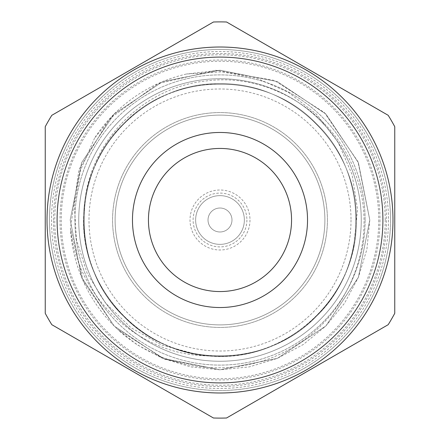 <?xml version="1.0" encoding="UTF-8"?>
<svg xmlns="http://www.w3.org/2000/svg" width="440" height="440" viewBox="0 0 440 440"><rect width="100%" height="100%" fill="white"/><g stroke="black" fill="none" stroke-linecap="round" stroke-linejoin="round"><path stroke-width="0.33" stroke-dasharray="2.2 1.65" d="M69.575 300.322A170.528 170.528 0 0 1 178.602 54.577A170.528 170.528 0 0 1 390.528 220A170.528 170.528 0 0 1 69.575 300.322M45.243 126.687L45.243 313.313A198.11 198.11 0 0 0 51.81 324.687L213.439 418A198.11 198.11 0 0 0 226.562 418L388.19 324.687A198.11 198.11 0 0 0 394.757 313.313L394.757 126.687A198.11 198.11 0 0 0 388.19 115.313L226.562 22A198.11 198.11 0 0 0 213.439 22L51.81 115.313A198.11 198.11 0 0 0 45.243 126.687M390.528 220A170.528 170.528 0 0 1 134.734 367.681A170.528 170.528 0 0 1 134.734 72.32A170.528 170.528 0 0 1 390.528 220A170.528 170.528 0 0 0 220 49.473A170.528 170.528 0 0 0 49.473 220A170.528 170.528 0 0 0 220 390.528A170.528 170.528 0 0 0 390.528 220A170.528 170.528 0 0 0 220 49.473A170.528 170.528 0 0 0 49.473 220A170.528 170.528 0 0 0 220 390.528A170.528 170.528 0 0 0 390.528 220M324.891 220A104.891 104.891 0 0 1 167.558 310.838A104.891 104.891 0 0 1 167.558 129.162A104.891 104.891 0 0 1 324.891 220A104.891 104.891 0 0 1 167.558 310.838A104.891 104.891 0 0 1 167.558 129.162A104.891 104.891 0 0 1 324.891 220A104.891 104.891 0 0 1 167.558 310.838A104.891 104.891 0 0 1 167.558 129.162A104.891 104.891 0 0 1 324.891 220A104.891 104.891 0 0 1 167.558 310.838A104.891 104.891 0 0 1 167.558 129.162A104.891 104.891 0 0 1 324.891 220A104.891 104.891 0 0 1 167.558 310.838A104.891 104.891 0 0 1 167.558 129.162A104.891 104.891 0 0 1 324.891 220A104.891 104.891 0 0 1 167.558 310.838A104.891 104.891 0 0 1 167.558 129.162A104.891 104.891 0 0 1 324.891 220M94.589 138.089L80.421 170.429L74.311 204.947L76.538 240.026L87.213 273.477L105.677 303.248L130.906 327.668L161.491 344.977L195.322 353.947C266.739 368.852 342.414 316.795 353.947 244.679L357.528 209.413L352.11 174.609L338.129 142.18L316.47 114.263L288.69 92.51L256.548 78.106L221.771 71.852L186.466 74.014A149.793 149.793 0 0 0 94.589 138.089L114.081 114.081L162.679 81.614L220 70.208L277.321 81.614L325.919 114.081L358.386 162.679L369.793 220L358.386 277.321L325.919 325.919L277.321 358.386L220 369.793L162.679 358.386L114.081 325.919L81.614 277.321L70.208 220L81.614 162.679L114.081 114.081L162.679 81.614L220 70.208L277.321 81.614L325.919 114.081L358.386 162.679L369.793 220L358.386 277.321L325.919 325.919L277.321 358.386L220 369.793L162.679 358.386L114.081 325.919L81.614 277.321L70.208 220L81.614 162.679L114.081 114.081L162.679 81.614L220 70.208L277.321 81.614L325.919 114.081L358.386 162.679L369.793 220L358.386 277.321L325.919 325.919L277.321 358.386L220 369.793L162.679 358.386L114.081 325.919L81.614 277.321L70.208 220L81.614 162.679L114.081 114.081L162.679 81.614L220 70.208L277.321 81.614L325.919 114.081L358.386 162.679L369.793 220L358.386 277.321L325.919 325.919L277.321 358.386L220 369.793L162.679 358.386L114.081 325.919L81.614 277.321L70.208 220L81.614 162.679L114.081 114.081L162.679 81.614L220 70.208L277.321 81.614L325.919 114.081L358.386 162.679L369.793 220L358.386 277.321L325.919 325.919L277.321 358.386L220 369.793L162.679 358.386L114.081 325.919L81.614 277.321L70.208 220L81.614 162.679L114.081 114.081L162.679 81.614L220 70.208L277.321 81.614L325.919 114.081L358.386 162.679L369.793 220L358.386 277.321L325.919 325.919L277.321 358.386L220 369.793L162.679 358.386L114.081 325.919L81.614 277.321L70.208 220L81.614 162.679L114.081 114.081L162.679 81.614L220 70.208L277.321 81.614L325.919 114.081L358.386 162.679L369.793 220L358.386 277.321L325.919 325.919L277.321 358.386L220 369.793L162.679 358.386L114.081 325.919L81.614 277.321L70.208 220L81.614 162.679L114.081 114.081L162.679 81.614L220 70.208L277.321 81.614L325.919 114.081L358.386 162.679L369.793 220L358.386 277.321L325.919 325.919L277.321 358.386L220 369.793L162.679 358.386L114.081 325.919L81.614 277.321L70.208 220L81.614 162.679L114.081 114.081L162.679 81.614L220 70.208L277.321 81.614L325.919 114.081L358.386 162.679L369.793 220L358.386 277.321L325.919 325.919L277.321 358.386L220 369.793L165 359.326L117.552 329.28A149.793 149.793 0 0 1 70.444 228.355L83.325 281.292L114.081 325.919L162.679 358.386L220 369.793L277.321 358.386L325.919 325.919L358.386 277.321L369.793 220L358.386 162.679L325.919 114.081L277.321 81.614L220 70.208L162.679 81.614L114.081 114.081L81.614 162.679L70.208 220L81.614 277.321L114.081 325.919L162.679 358.386L220 369.793L277.321 358.386L325.919 325.919L358.386 277.321L369.793 220L358.386 162.679L325.919 114.081L277.321 81.614L220 70.208L162.679 81.614L114.081 114.081L81.614 162.679L70.208 220L81.614 277.321L114.081 325.919L162.679 358.386L220 369.793L277.321 358.386L325.919 325.919L358.386 277.321L369.793 220L358.386 162.679L325.919 114.081L277.321 81.614L220 70.208L162.679 81.614L114.081 114.081L81.614 162.679L70.208 220L81.614 277.321L114.081 325.919L162.679 358.386L220 369.793L277.321 358.386L325.919 325.919L358.386 277.321L369.793 220L358.386 162.679L325.919 114.081L277.321 81.614L220 70.208L162.679 81.614L114.081 114.081L81.614 162.679L70.208 220L81.614 277.321L114.081 325.919L162.679 358.386L220 369.793L277.321 358.386L325.919 325.919L358.386 277.321L369.793 220L358.386 162.679L325.919 114.081L277.321 81.614L220 70.208L162.679 81.614L114.081 114.081L81.614 162.679L70.208 220L81.614 277.321L114.081 325.919L162.679 358.386L220 369.793L277.321 358.386L325.919 325.919L358.386 277.321L369.793 220L358.386 162.679L325.919 114.081L277.321 81.614L220 70.208L162.679 81.614L114.081 114.081L81.614 162.679L70.208 220L81.614 277.321L114.081 325.919L162.679 358.386L220 369.793L277.321 358.386L325.919 325.919L358.386 277.321L369.793 220L358.386 162.679L325.919 114.081L277.321 81.614L220 70.208L162.679 81.614L114.081 114.081L81.614 162.679L70.208 220L81.614 277.321L114.081 325.919L162.679 358.386L220 369.793L277.321 358.386L325.919 325.919L358.386 277.321L369.793 220L358.386 162.679L325.919 114.081L277.321 81.614L220 70.208L162.679 81.614L114.081 114.081L81.614 162.679L70.208 220L81.614 277.321L114.081 325.919L162.679 358.386L220 369.793L277.321 358.386L325.919 325.919L358.386 277.321L369.793 220L358.386 162.679L325.919 114.081L277.321 81.614L220 70.208L186.466 74.014M379.99 220A159.989 159.989 0 0 1 140.008 358.556A159.989 159.989 0 0 1 140.008 81.444A159.989 159.989 0 0 1 379.99 220M351.016 220A131.016 131.016 0 0 1 154.495 333.459A131.016 131.016 0 0 1 154.495 106.541A131.016 131.016 0 0 1 351.016 220M361.262 220A141.262 141.262 0 0 1 149.369 342.337A141.262 141.262 0 0 1 149.369 97.663A141.262 141.262 0 0 1 361.262 220A141.262 141.262 0 0 1 149.369 342.337A141.262 141.262 0 0 1 149.369 97.663A141.262 141.262 0 0 1 361.262 220M327.421 220A107.421 107.421 0 0 1 166.287 313.033A107.421 107.421 0 0 1 166.287 126.968A107.421 107.421 0 0 1 327.421 220A107.421 107.421 0 0 1 166.287 313.033A107.421 107.421 0 0 1 166.287 126.968A107.421 107.421 0 0 1 327.421 220M392.986 220A172.986 172.986 0 0 1 133.507 369.809A172.986 172.986 0 0 1 133.507 70.191A172.986 172.986 0 0 1 392.986 220A172.986 172.986 0 0 1 133.507 369.809A172.986 172.986 0 0 1 133.507 70.191A172.986 172.986 0 0 1 392.986 220A172.986 172.986 0 0 1 133.507 369.809A172.986 172.986 0 0 1 133.507 70.191A172.986 172.986 0 0 1 392.986 220M385.215 220A165.215 165.215 0 0 1 137.39 363.083A165.215 165.215 0 0 1 137.39 76.918A165.215 165.215 0 0 1 385.215 220M365.107 220A145.107 145.107 0 0 1 147.45 345.664A145.107 145.107 0 0 1 147.45 94.336A145.107 145.107 0 0 1 365.107 220A145.107 145.107 0 0 1 147.45 345.664A145.107 145.107 0 0 1 147.45 94.336A145.107 145.107 0 0 1 365.107 220M231.985 220A11.985 11.985 0 0 1 214.011 230.379A11.985 11.985 0 0 1 214.011 209.622A11.985 11.985 0 0 1 231.985 220A11.985 11.985 0 0 0 220 208.016A11.985 11.985 0 0 0 208.016 220A11.985 11.985 0 0 0 220 231.985A11.985 11.985 0 0 0 231.985 220A11.985 11.985 0 0 0 220 208.016A11.985 11.985 0 0 0 208.016 220A11.985 11.985 0 0 0 220 231.985A11.985 11.985 0 0 0 231.985 220M244.36 220A24.36 24.36 0 0 1 207.818 241.098A24.36 24.36 0 0 1 207.818 198.902A24.36 24.36 0 0 1 244.36 220A24.36 24.36 0 0 1 207.818 241.098A24.36 24.36 0 0 1 207.818 198.902A24.36 24.36 0 0 1 244.36 220A24.36 24.36 0 0 1 207.818 241.098A24.36 24.36 0 0 1 207.818 198.902A24.36 24.36 0 0 1 244.36 220A24.36 24.36 0 0 1 207.818 241.098A24.36 24.36 0 0 1 207.818 198.902A24.36 24.36 0 0 1 244.36 220M246.906 220A26.906 26.906 0 0 1 206.547 243.298A26.906 26.906 0 0 1 206.547 196.702A26.906 26.906 0 0 1 246.906 220M249.992 220A29.992 29.992 0 0 1 205.007 245.971A29.992 29.992 0 0 1 205.007 194.029A29.992 29.992 0 0 1 249.992 220M84.178 209.858C86.686 144.408 141.531 87.302 206.288 80.938C270.76 72.259 336.902 114.807 356.472 176.737C378.169 237.996 351.72 311.317 296.291 345.07C241.995 380.633 165.105 373.747 117.552 329.28L136.78 344.548L162.679 358.386L190.779 366.911L220 369.787L249.222 366.911L277.321 358.386L303.221 344.542L325.919 325.919L344.542 303.221L358.386 277.321L366.911 249.222L369.787 220L357.984 161.716L324.429 112.618L274.412 80.443L215.82 70.268L157.889 83.699L109.747 118.608L78.98 169.499L70.444 228.355C77.314 297.754 139.37 356.582 209.858 355.823C137 352.105 77.022 282.541 84.178 209.858C76.175 285.516 143.44 358.595 220 356.197C292.732 358.105 358.105 292.732 356.197 220C358.105 147.268 292.732 81.895 220 83.804C147.268 81.895 81.895 147.268 83.804 220C81.895 292.732 147.268 358.105 220 356.197C292.732 358.105 358.105 292.732 356.197 220C358.105 147.268 292.732 81.895 220 83.804C147.268 81.895 81.895 147.268 83.804 220C81.895 292.732 147.268 358.105 220 356.197C292.732 358.105 358.105 292.732 356.197 220C358.105 147.268 292.732 81.895 220 83.804C147.268 81.895 81.895 147.268 83.804 220C81.895 292.732 147.268 358.105 220 356.197C292.732 358.105 358.105 292.732 356.197 220C358.105 147.268 292.732 81.895 220 83.804C147.268 81.895 81.895 147.268 83.804 220C84.397 257.362 97.697 289.465 123.695 316.305C173.778 369.083 266.222 369.083 316.305 316.305C369.083 266.222 369.083 173.778 316.305 123.695C266.222 70.917 173.778 70.917 123.695 123.695C70.917 173.778 70.917 266.222 123.695 316.305C173.778 369.083 266.222 369.083 316.305 316.305C369.083 266.222 369.083 173.778 316.305 123.695C266.222 70.917 173.778 70.917 123.695 123.695C70.917 173.778 70.917 266.222 123.695 316.305C173.778 369.083 266.222 369.083 316.305 316.305C369.083 266.222 369.083 173.778 316.305 123.695C266.222 70.917 173.778 70.917 123.695 123.695C70.917 173.778 70.917 266.222 123.695 316.305C173.778 369.083 266.222 369.083 316.305 316.305C369.083 266.222 369.083 173.778 316.305 123.695C266.222 70.917 173.778 70.917 123.695 123.695C97.697 150.535 84.397 182.639 83.804 220C82.901 283.75 131.637 343.376 195.322 353.947M209.858 355.823C285.516 363.825 358.595 296.56 356.197 220C358.105 147.268 292.732 81.895 220 83.804C147.268 81.895 81.895 147.268 83.804 220C81.895 292.732 147.268 358.105 220 356.197C292.732 358.105 358.105 292.732 356.197 220C358.105 147.268 292.732 81.895 220 83.804C147.268 81.895 81.895 147.268 83.804 220C81.895 292.732 147.268 358.105 220 356.197C292.732 358.105 358.105 292.732 356.197 220C358.105 147.268 292.732 81.895 220 83.804C147.268 81.895 81.895 147.268 83.804 220C81.895 292.732 147.268 358.105 220 356.197C292.732 358.105 358.105 292.732 356.197 220C358.105 147.268 292.732 81.895 220 83.804C182.639 84.397 150.535 97.697 123.695 123.695C70.917 173.778 70.917 266.222 123.695 316.305C173.778 369.083 266.222 369.083 316.305 316.305C369.083 266.222 369.083 173.778 316.305 123.695C266.222 70.917 173.778 70.917 123.695 123.695C70.917 173.778 70.917 266.222 123.695 316.305C173.778 369.083 266.222 369.083 316.305 316.305C369.083 266.222 369.083 173.778 316.305 123.695C266.222 70.917 173.778 70.917 123.695 123.695C70.917 173.778 70.917 266.222 123.695 316.305C173.778 369.083 266.222 369.083 316.305 316.305C369.083 266.222 369.083 173.778 316.305 123.695C266.222 70.917 173.778 70.917 123.695 123.695C70.917 173.778 70.917 266.222 123.695 316.305C173.778 369.083 266.222 369.083 316.305 316.305C369.083 266.222 369.083 173.778 316.305 123.695C266.222 70.917 173.778 70.917 123.695 123.695C70.917 173.778 70.917 266.222 123.695 316.305C150.535 342.304 182.639 355.603 220 356.197C283.75 357.099 343.376 308.363 353.947 244.679M148.445 220A71.555 71.555 0 0 0 255.778 281.969A71.555 71.555 0 0 0 255.778 158.031A71.555 71.555 0 0 0 148.445 220M53.465 220A166.535 166.535 0 0 1 303.264 75.779A166.535 166.535 0 0 1 303.264 364.221A166.535 166.535 0 0 1 53.465 220M378.763 220A158.763 158.763 0 0 1 140.619 357.495A158.763 158.763 0 0 1 140.619 82.505A158.763 158.763 0 0 1 378.763 220M388.471 220A168.471 168.471 0 0 1 135.762 365.904A168.471 168.471 0 0 1 135.762 74.096A168.471 168.471 0 0 1 388.471 220"/><path stroke-width="0.66" d="M394.757 313.313A198.11 198.11 0 0 1 388.19 324.687L226.562 418A198.11 198.11 0 0 1 213.439 418L51.81 324.687A198.11 198.11 0 0 1 45.243 313.313L45.243 126.687A198.11 198.11 0 0 1 51.81 115.313L213.439 22A198.11 198.11 0 0 1 226.562 22L388.19 115.313A198.11 198.11 0 0 1 394.757 126.687L394.757 313.313M392.986 220A172.986 172.986 0 0 1 133.507 369.809A172.986 172.986 0 0 1 133.507 70.191A172.986 172.986 0 0 1 392.986 220M382.905 220A162.905 162.905 0 0 1 138.55 361.081A162.905 162.905 0 0 1 138.55 78.92A162.905 162.905 0 0 1 382.905 220M307.533 220A87.533 87.533 0 0 1 176.237 295.807A87.533 87.533 0 0 1 176.237 144.194A87.533 87.533 0 0 1 307.533 220M148.445 220A71.555 71.555 0 0 0 220 291.555A71.555 71.555 0 0 0 291.555 220A71.555 71.555 0 0 0 220 148.445A71.555 71.555 0 0 0 148.445 220"/></g></svg>
